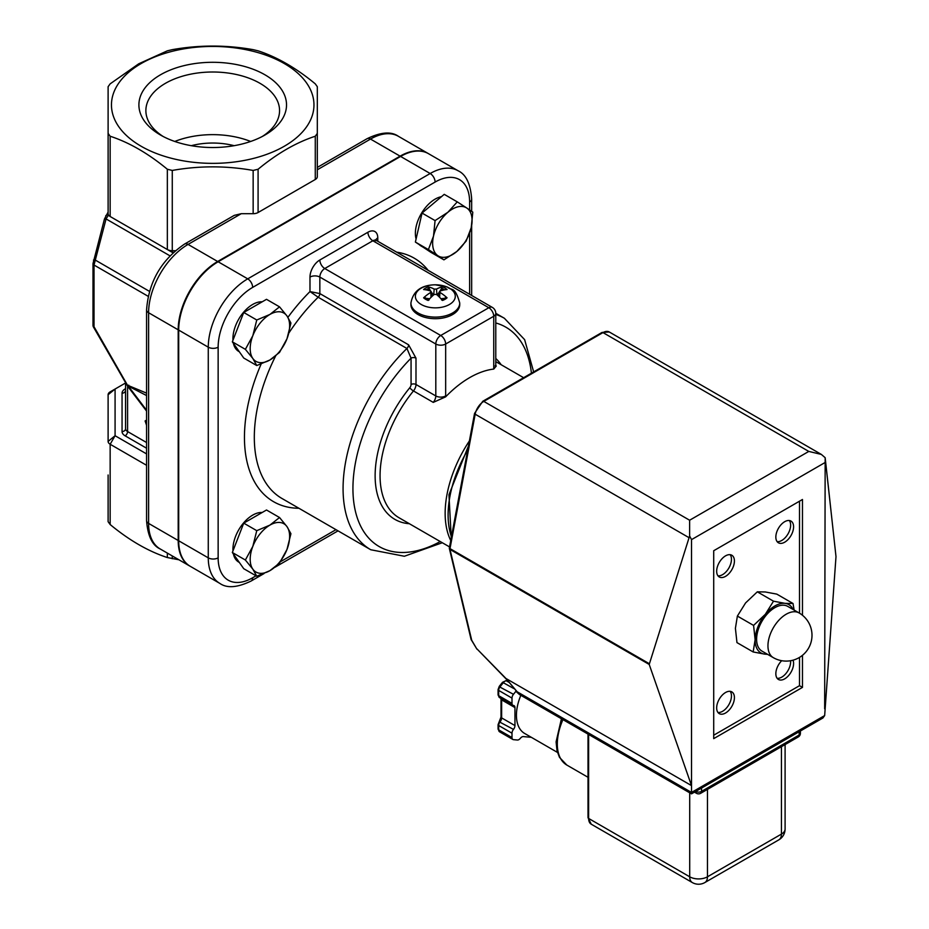 <?xml version="1.0" encoding="UTF-8"?>
<svg xmlns="http://www.w3.org/2000/svg" width="929" height="929" viewBox="0 0 929 929"><rect width="100%" height="100%" fill="white"/><g stroke="black" fill="none" stroke-linecap="round" stroke-linejoin="round"><path stroke-width="1.39" d="M495.819 365.933A6.979 4.03 -60 0 0 496.283 366.003L493.775 369.068A91.797 52.999 120 0 0 445.63 396.857A13.947 8.047 120 0 0 445.665 395.94L445.665 344.02L493.74 316.266A6.979 4.03 -0 0 0 495.784 313.421A6.979 6.979 0 0 0 492.3 307.383A6.979 4.03 120 0 0 488.817 307.731A6.979 4.03 60 0 1 493.74 316.266L493.74 368.186A6.979 4.03 0 0 0 495.784 365.329L495.784 313.421M288.896 332.988A133.637 77.153 -60 0 1 318.171 297.234L406.937 348.48A3.484 2.009 120 0 0 408.597 344.822L319.843 293.576L309.984 291.567L318.171 297.234A3.484 2.009 120 0 0 319.843 293.576L319.843 277.074L435.806 344.02A6.979 4.03 180 0 0 445.665 344.02A6.979 4.03 -120 0 0 440.729 335.485A6.979 4.03 120 0 0 435.806 344.02L435.806 395.94A6.979 4.03 -60 0 1 433.262 402.385L445.63 396.857M275.588 356.074A133.637 77.153 -60 0 0 281.998 498.501L370.752 549.747A133.637 77.153 120 0 1 406.937 348.48L411.059 358.164A3.484 2.009 180 0 1 415.995 358.164L408.597 344.822M469.4 440.903A91.797 52.999 120 0 0 450.739 540.539M163.109 136.458A66.842 38.588 180 0 1 145.876 110.597A66.842 38.588 180 0 1 187.135 74.947A66.842 38.588 180 0 1 259.981 83.308A66.842 38.588 180 0 1 279.559 110.597A66.842 38.588 180 0 1 262.326 136.458M160.52 135.042A73.821 42.618 0 0 0 264.904 135.042A73.821 42.618 0 0 0 264.904 74.773A73.821 42.618 0 0 0 160.52 74.773A73.821 42.618 0 0 0 160.52 135.042L160.52 135.042M174.768 141.463A66.842 38.588 180 0 1 250.656 141.463M141.115 63.567A101.249 58.457 0 0 0 186.508 161.367A101.249 58.457 0 0 0 310.518 89.776A101.249 58.457 0 0 0 141.115 63.567M234.143 145.69A52.303 30.192 0 0 0 191.281 145.69M146.573 309.88L146.573 520.554A6.979 4.03 0 0 0 148.605 523.41L148.605 312.736A6.979 4.03 0 0 1 146.573 309.88C148.675 281.847 161.344 259.911 184.569 244.06L234.271 215.365L241.25 213.693L253.152 213.693A6.979 4.03 180 0 0 258.088 212.52L258.088 169.252L253.152 170.437C226.188 165.664 199.236 165.664 172.271 170.437L167.348 169.252C148.28 153.482 129.212 142.474 110.156 136.238L108.112 133.393L108.112 213.658A6.979 4.03 180 0 0 110.156 216.503L115.08 219.36M471.665 211.336L471.665 199.143C470.562 183.861 466.021 174.397 458.067 170.75L428.478 153.668A55.786 32.213 120 0 0 400.585 156.432L218.141 261.769A55.786 32.213 120 0 0 178.693 330.097L178.693 540.771A55.786 32.213 120 0 0 190.248 566.307L219.825 583.389A55.786 32.213 120 0 1 208.27 557.853A6.979 4.03 0 0 0 218.141 557.853L218.141 347.179A48.819 28.184 -60 0 1 252.653 287.398L435.109 182.061A48.819 28.184 -60 0 1 469.621 201.988L469.621 209.919M317.312 169.775L370.508 139.071A55.786 32.213 -60 0 1 398.402 136.308C391.272 131.233 380.809 132.046 367.025 138.723A6.979 4.03 60 0 1 370.508 139.071L400.097 156.153A55.786 32.213 -60 0 1 427.99 153.39A55.786 32.213 -60 0 1 428.234 153.529M108.112 166.965L108.112 86.699L110.156 83.854L138.746 63.787L167.348 50.828L172.271 49.655C199.236 44.882 226.188 44.882 253.152 49.655L258.088 50.828C277.144 57.075 296.212 68.072 315.279 83.854L317.312 86.699L317.312 176.649A6.979 4.03 180 0 1 315.279 179.494L258.088 212.52M400.097 156.153L217.641 261.49L188.064 244.408L241.25 213.693M190.004 566.167A55.786 32.213 -60 0 1 189.748 566.028A55.786 32.213 -60 0 1 178.194 540.492L148.605 523.41A55.786 32.213 -60 0 0 160.16 548.946C152.251 545.381 147.723 535.917 146.573 520.554M184.569 244.06A6.979 4.03 60 0 1 188.064 244.408A55.786 32.213 -60 0 0 148.605 312.736L178.194 329.818L178.194 540.492M178.194 329.818A55.786 32.213 -60 0 1 217.641 261.49M146.573 421.789L145.11 420.942L146.573 425.296M145.11 420.942L146.573 420.094M146.573 410.235L128.388 386.197L127.54 386.069M146.573 395.557L127.888 385.918L128.713 385.163M127.888 385.918L94.015 326.718L94.015 265.032L106.069 218.93L108.507 215.005M93.457 327.031L94.015 326.718A3.484 2.009 180 0 1 92.993 325.289A3.484 3.484 0 0 0 93.457 327.031L127.517 386.034M105.709 215.9A3.484 2.671 32.2 0 1 105.79 215.772A3.484 2.671 32.2 0 1 108.356 214.727M104.536 219.256A3.484 0.627 14.9 0 1 104.443 219.047A3.484 0.627 14.9 0 1 106.069 218.93L169.937 255.812M93.492 260.108A3.484 0.627 14.9 0 1 93.492 260.085A3.484 0.627 14.9 0 1 95.118 259.981L149.418 291.334M175.291 250.702L172.271 250.702L172.271 252.374L173.421 252.374M125.543 428.71L125.543 382.62L125.543 428.71A3.484 2.845 180 0 1 122.059 431.555A10.463 6.038 0 0 0 125.125 435.829A3.484 2.009 120 0 0 127.587 431.555A6.979 4.03 180 0 1 125.543 428.71M146.573 453.898L115.08 435.724L115.08 389.03L125.543 382.992M108.112 394.72L115.08 389.03L110.156 391.875A6.979 4.03 0 0 0 108.112 394.72L108.112 441.414A6.979 4.03 0 0 0 110.156 444.259L146.573 465.29M108.112 474.998L108.112 521.692L110.156 524.537C129.212 540.306 148.28 551.315 167.348 557.551L178.937 559.781M172.271 170.437L172.271 250.702A6.979 4.03 180 0 1 167.348 249.529L110.156 216.503L110.156 136.238M172.271 252.374L167.348 249.529L172.271 252.374M317.312 166.965L317.312 86.699M108.112 133.393L108.112 86.699M317.312 133.393L315.279 136.238C296.212 142.474 277.144 153.482 258.088 169.252M692.314 882.55A12.553 12.553 0 0 0 704.856 882.55A12.553 7.246 -120 0 0 707.457 876.802A12.553 7.246 180 0 1 689.713 876.802A12.553 7.246 120 0 0 692.314 882.55L591.227 824.186A12.553 7.246 -60 0 1 588.626 818.437L588.626 734.444M695.624 791.485A4.18 2.415 120 0 0 696.495 793.308A4.18 4.18 0 0 0 700.675 793.308A4.18 2.415 -120 0 0 701.546 791.392A4.18 2.415 180 0 1 695.705 791.438M800.403 733.318A4.18 2.415 180 0 1 799.172 735.025A4.18 2.415 60 0 1 798.313 736.941A4.18 4.18 0 0 0 800.403 733.318L800.403 730.995M778.827 839.851A12.553 12.553 0 0 0 785.098 828.97A12.553 7.246 180 0 1 781.428 834.103A12.553 7.246 60 0 1 778.827 839.851L704.856 882.55M649.208 664.444L689.62 535.952L691.513 539.633L691.513 785.609L649.208 664.444L449.996 549.434A2.09 1.208 -60 0 1 449.996 548.621A2.09 0.894 -169.4 0 1 449.381 547.808A2.09 2.09 0 0 0 449.404 548.679A2.09 1.463 -13.4 0 0 449.996 549.434L471.711 640.255A2.09 1.463 -13.4 0 1 471.108 639.512L476.902 649.127L471.711 640.255M477.134 649.069L506.166 678.983M516.652 692.024L519.462 694.52L506.2 678.727L476.96 648.895M506.549 678.82L691.513 785.609L691.513 792.437L516.803 691.571L506.2 678.727M824.662 708.746L825.161 457.695L835.995 556.599L824.662 715.574L822.92 717.989L691.513 793.854L691.513 792.437L691.513 793.854L519.474 694.532M689.62 535.952L689.62 520.228L483.8 401.398L602.979 332.594A12.553 7.246 -60 0 1 609.25 331.967L601.934 332.489A2.09 1.208 60 0 1 602.979 332.594L808.799 451.424L821.352 454.42L825.161 457.695M790.579 660.716A12.553 7.246 -60 0 1 786.503 672.805A12.553 7.246 -60 0 1 777.132 678.309M789.336 520.53A12.553 7.246 -60 0 1 788.036 533.861A12.553 7.246 -60 0 1 777.132 541.653M730.159 691.339A12.553 7.246 -60 0 1 728.859 704.681A12.553 7.246 -60 0 1 717.966 712.473M730.159 554.694A12.553 7.246 -60 0 1 728.859 568.025A12.553 7.246 -60 0 1 717.966 575.817M793.018 660.171A12.553 7.246 -60 0 1 789.534 674.419A12.553 7.246 -60 0 1 778.444 679.471A12.553 7.246 -60 0 1 775.843 673.722A12.553 7.246 -60 0 1 781.707 660.693M775.843 537.067A12.553 7.246 -60 0 1 781.312 524.432A12.553 7.246 -60 0 1 790.985 521.076A12.553 7.246 -60 0 1 790.985 535.568A12.553 7.246 -60 0 1 778.444 542.815A12.553 7.246 -60 0 1 775.843 537.067M716.665 707.886A12.553 7.246 -60 0 1 722.147 695.252A12.553 7.246 -60 0 1 731.82 691.884A12.553 7.246 -60 0 1 731.82 706.388A12.553 7.246 -60 0 1 719.267 713.635A12.553 7.246 -60 0 1 716.665 707.886M716.665 571.23A12.553 7.246 -60 0 1 722.147 558.596A12.553 7.246 -60 0 1 731.82 555.24A12.553 7.246 -60 0 1 731.82 569.732A12.553 7.246 -60 0 1 719.267 576.979A12.553 7.246 -60 0 1 716.665 571.23M799.509 657.395L799.509 685.683L713.704 735.211M799.509 501.195L799.509 613.186M802.47 655.317L802.47 687.39L713.704 738.636L713.704 550.734L802.47 499.488L802.47 615.265M802.47 687.39L799.509 685.683M531.318 737.312L523.341 736.592A4.18 2.415 120 0 0 520.379 738.3A4.18 2.415 -60 0 1 517.418 740.018L513.47 739.658A4.18 2.415 -60 0 1 512.866 739.472A4.18 2.415 -60 0 1 511.995 737.556L511.995 733.202A4.18 2.415 -60 0 1 513.47 729.393A4.18 2.415 120 0 0 514.956 725.584L514.956 707.584A4.18 2.415 120 0 0 514.085 705.668A4.18 2.415 120 0 0 513.47 705.483A4.18 2.415 -60 0 1 512.866 705.285A4.18 2.415 -60 0 1 511.995 703.369L511.995 698.109A4.18 2.415 -60 0 1 513.47 694.3L515.978 691.188M557.446 752.397L524.664 733.469A39.75 22.946 -60 0 1 516.431 715.272A39.75 22.946 -60 0 1 520.832 695.31M793.052 609.459A27.893 16.107 120 0 0 785.028 603.351L793.018 603.49L794.121 610.074M767.668 654.388L764.672 654.121A27.893 16.107 120 0 0 767.249 654.144M753.164 651.961L755.126 639.709A27.893 16.107 120 0 0 764.672 654.121L753.164 651.961L736.964 642.601L735.408 628.318L737.382 616.066L753.582 625.414L765.31 614.324L773.509 601.191L785.028 603.351A27.893 16.107 120 0 0 765.31 614.324A27.893 16.107 120 0 0 755.126 639.709L753.582 625.414M793.018 603.49L776.818 594.13L765.31 591.97L757.309 591.831L745.581 602.933L737.382 616.066M757.309 591.831L773.509 601.191M773.288 657.639L761.954 651.09A25.803 14.899 -60 0 1 761.954 621.292A25.803 14.899 -60 0 1 787.757 606.393L799.091 612.943A25.803 14.899 120 0 0 779.373 619.689A25.803 14.899 120 0 0 767.958 645.434A25.803 14.899 120 0 0 773.288 657.639A25.803 25.803 0 0 0 808.544 648.187A25.803 25.803 0 0 0 799.091 612.943M447.929 212.242L457.265 201.872L466.788 208.026A27.893 16.107 120 0 0 447.929 212.242A27.893 16.107 120 0 0 433.506 236.105L435.074 220.591L447.929 212.242M472.791 212.137L471.224 227.651A27.893 16.107 120 0 0 466.788 208.026L472.791 212.137M466.126 241.134L456.789 251.515A27.893 16.107 120 0 0 471.224 227.651L466.126 241.134M437.931 255.742L428.408 249.587L433.506 236.105A27.893 16.107 120 0 0 437.931 255.742A27.893 16.107 120 0 0 456.789 251.515L443.934 259.853L437.931 255.742M443.934 259.853L430.905 252.34L415.379 242.063L428.408 249.587M415.379 242.063L422.045 213.066L435.074 220.591M422.045 213.066L444.236 194.347L457.265 201.872M423.38 247.358L421.162 246.069A27.893 16.107 -60 0 1 419.269 244.629M416.087 238.95A27.893 16.107 -60 0 1 421.569 213.159A27.893 16.107 -60 0 1 441.461 196.681M252.827 546.368L256.764 530.668L269.909 525.117A27.893 16.107 120 0 0 252.827 546.368A27.893 16.107 120 0 0 252.827 569.14L245.372 560.024L252.827 546.368M279.536 517.523L286.991 526.638A27.893 16.107 120 0 0 269.909 525.117L279.536 517.523L266.507 509.998L243.735 523.143L256.764 530.668M290.928 533.722L286.991 549.411A27.893 16.107 120 0 0 286.991 526.638L290.928 533.722M269.909 570.661L256.764 576.224L252.827 569.14A27.893 16.107 120 0 0 269.909 570.661A27.893 16.107 120 0 0 286.991 549.411L279.536 563.079L269.909 570.661M245.372 560.024L232.343 552.5L243.735 568.699L256.764 576.224M232.343 552.5L243.735 523.143M239.334 562.451L238.707 562.08A27.893 16.107 -60 0 1 233.411 554.009M232.982 550.862A27.893 16.107 -60 0 1 242.051 524.839A27.893 16.107 -60 0 1 262.21 512.483M252.827 335.694L256.764 319.994L269.909 314.443A27.893 16.107 120 0 0 252.827 335.694A27.893 16.107 120 0 0 252.827 358.466L245.372 349.35L252.827 335.694M279.536 306.849L286.991 315.965A27.893 16.107 120 0 0 269.909 314.443L279.536 306.849L266.507 299.324L243.735 312.469L256.764 319.994M290.928 323.048L286.991 338.737A27.893 16.107 120 0 0 286.991 315.965L290.928 323.048M269.909 359.987L256.764 365.55L252.827 358.466A27.893 16.107 120 0 0 269.909 359.987A27.893 16.107 120 0 0 286.991 338.737L279.536 352.405L269.909 359.987M245.372 349.35L232.343 341.826L243.735 358.025L256.764 365.55M232.343 341.826L243.735 312.469M239.334 351.766L238.707 351.406A27.893 16.107 -60 0 1 233.411 343.335M232.982 340.188A27.893 16.107 -60 0 1 242.051 314.165A27.893 16.107 -60 0 1 262.21 301.809M443.481 290.08A11.601 6.7 180 0 0 441.24 289.082L442.483 286.922A36.661 20.554 110.5 0 0 436.491 289.093L434.18 289.093A36.661 20.554 -110.5 0 0 428.188 286.922L429.43 289.082A11.601 6.7 180 0 0 427.177 290.08M428.188 286.922A13.726 7.92 -0 0 0 423.612 289.558A36.661 21.379 50.3 0 1 430.719 291.091L430.719 292.438A36.661 25.06 121.1 0 0 423.612 297.814L424.925 297.617L429.047 299.986M423.612 297.814A13.726 7.92 -0 0 0 428.188 300.45A36.661 16.861 -60.9 0 1 434.18 294.435L436.491 294.435A36.661 16.861 60.9 0 1 442.483 300.45A13.726 7.92 -0 0 0 447.046 297.814L445.746 297.617L441.612 299.986M449.439 304.48A19.95 11.52 180 0 1 416.053 299.312A19.95 11.52 180 0 1 440.497 285.203A19.95 11.52 180 0 1 449.439 304.48M447.046 297.814A36.661 25.06 -121.1 0 0 439.951 292.438L439.951 291.091A36.661 21.379 -50.3 0 1 447.046 289.558A13.726 7.92 -0 0 0 442.483 286.922M439.638 297.361L439.951 291.091M430.719 291.091L431.033 297.361M459.739 303.017L459.739 304.607A24.409 14.086 180 0 1 444.677 317.625A24.409 14.086 180 0 1 418.073 314.571A24.409 14.086 180 0 1 410.92 304.607L410.92 303.017A24.409 14.086 -0 0 0 418.073 312.98A24.409 14.086 -0 0 0 452.586 312.98A24.409 14.086 -0 0 0 459.739 303.017C454.664 285.319 451.796 291.253 447.383 287.038L435.295 284.797C421.22 285.029 413.103 291.102 410.92 303.017M433.402 295.108L431.288 291.903M430.766 291.114L429.43 289.082M429.721 298.743L425.714 298.302M444.945 298.302L440.95 298.743M441.24 289.082L439.905 291.114M439.382 291.903L437.257 295.108M493.74 368.186A13.947 8.047 120 0 0 493.775 369.068M375.734 240.774L375.606 239.728L376.338 240.425A6.979 4.03 -60 0 0 372.854 240.774L488.817 307.731L440.729 335.485L324.767 268.527L372.854 240.774A6.979 4.03 60 0 1 367.919 232.238L319.843 259.992A13.947 8.047 120 0 0 309.984 277.074L309.984 291.567A140.604 81.183 120 0 0 287.92 317.335M449.543 546.914L399.075 517.778A91.797 52.999 -60 0 1 413.463 390.946A3.484 0.778 39.4 0 1 409.794 387.73A95.281 55.008 120 0 0 375.13 475.474A95.281 55.008 120 0 0 409.375 523.724M501.161 364.737A95.281 55.008 120 0 0 495.784 358.489M440.241 541.549A126.658 73.124 -60 0 1 354.181 505.016A126.658 73.124 -60 0 1 411.059 358.164L411.059 384.501A3.484 2.009 180 0 1 415.995 384.501L415.995 358.164M411.059 384.501A3.484 2.009 -60 0 1 409.794 387.73M433.262 402.385L413.463 390.946A6.979 4.03 120 0 0 415.995 384.501L435.806 395.94A6.979 4.03 180 0 0 445.665 395.94M495.784 322.967A126.658 73.124 -60 0 1 531.423 373.191M533.652 371.902L524.63 339.654L504.389 318.275A133.637 77.153 120 0 0 495.784 314.455M261.13 364.04A140.604 81.183 120 0 0 298.929 508.279M428.153 270.351A140.604 81.183 120 0 0 396.637 252.154M309.984 277.074A6.979 4.03 0 0 1 319.843 277.074A6.979 4.03 -60 0 1 324.767 268.527A6.979 4.03 -120 0 1 319.843 259.992M451.436 536.811A91.797 52.999 -60 0 1 467.682 450.101M377.778 241.261L377.778 237.929A6.979 4.03 0 0 0 375.85 240.054M377.778 237.929A13.947 8.047 120 0 0 367.919 232.238M256.056 575.817L252.653 577.78A48.819 28.184 -60 0 1 218.141 557.853M335.984 529.669L280.465 561.72M469.621 233.191L469.621 294.284M218.141 347.179A6.979 4.03 180 0 1 208.27 347.179L208.27 557.853L178.693 540.771M219.825 583.389C226.966 588.463 237.429 587.662 251.213 580.973A6.979 4.03 -120 0 0 252.653 577.78M471.665 199.143A6.979 4.03 180 0 1 469.621 201.988M458.067 170.75A55.786 32.213 120 0 0 430.173 173.514A6.979 4.03 60 0 1 435.109 182.061M400.585 156.432L430.173 173.514L247.729 278.851A6.979 4.03 60 0 1 252.653 287.398M218.141 261.769L247.729 278.851A55.786 32.213 120 0 0 208.27 347.179L178.693 330.097M146.573 393.141L127.865 385.349M92.993 263.557A3.484 2.009 0 0 0 92.993 263.615A3.484 2.009 0 0 0 94.015 265.032L148.141 296.293M108.112 212.091L104.443 219.047L92.993 263.615L92.993 325.289M125.125 388.926A10.463 6.038 0 0 0 122.059 393.199A3.484 2.845 180 0 0 125.543 390.354L125.543 390.354M122.059 393.199L122.059 431.555M125.125 435.829L146.573 448.208M146.573 442.518L127.587 431.555L127.587 386.127M108.112 441.414L115.08 435.724L110.156 444.259L110.156 524.537M167.348 553.092L167.348 557.551M172.271 558.735L172.271 555.937M167.348 169.252L167.348 249.529M253.152 170.437L253.152 213.693M315.279 136.238L315.279 179.494M588.011 777.283L566.841 765.066A46.02 26.569 -60 0 1 557.307 743.99A46.02 26.569 -60 0 1 562.939 719.615M591.227 824.186L588.011 817.59A2.09 1.208 0 0 0 588.626 818.437L689.713 876.802L689.713 792.809M799.172 731.692L799.172 735.025L701.546 791.392L701.546 788.071M781.428 746.695L781.428 834.103L707.457 876.802L707.457 789.395M449.427 548.098A2.09 1.463 -13.4 0 0 449.404 548.679L471.108 639.512M649.208 663.643L449.996 548.621L475.172 414.206A12.553 7.246 -60 0 1 483.8 401.398A2.09 1.208 60 0 0 482.755 401.293L601.934 332.489M449.381 547.808L474.556 413.393A2.09 0.894 10.6 0 0 475.172 414.206L688.923 537.612M691.513 539.633L824.662 462.758M808.799 451.424L689.62 520.228M824.662 715.574L691.513 792.437M512.866 739.472L499.547 731.785L498.072 729.01A2.09 1.208 -0 0 0 498.676 729.869L498.676 725.514A4.18 2.415 -60 0 1 500.162 721.705A4.18 2.415 120 0 0 501.637 717.896L501.637 699.897A4.18 2.415 120 0 0 501.393 698.666M500.162 731.971A4.18 2.415 -60 0 1 499.535 731.785A4.18 2.415 -60 0 1 498.676 729.869L511.995 737.556M498.072 729.01L498.072 724.666A2.09 1.208 -0 0 0 498.676 725.514L511.995 733.202M499.419 721.903L513.47 729.393M498.072 724.666L501.021 717.037A2.09 1.208 -0 0 0 501.637 717.896L514.956 725.584M501.021 717.037L501.021 699.038A2.09 1.208 -0 0 0 501.637 699.897L514.956 707.584M512.866 705.285L499.547 697.598L498.072 694.834A2.09 1.208 -0 0 0 498.676 695.682L498.676 690.421A4.18 2.415 -60 0 1 500.162 686.612L503.425 682.548A4.18 2.415 -60 0 1 506.386 680.841A4.18 2.415 120 0 0 507.489 680.632M500.162 697.795A4.18 2.415 -60 0 1 499.535 697.598A4.18 2.415 -60 0 1 498.676 695.682L511.995 703.369M498.072 694.834L498.072 689.562A2.09 1.208 -0 0 0 498.676 690.421L511.995 698.109M499.419 686.81L513.47 694.3M498.072 689.562L499.268 686.345L502.531 682.292L513.888 688.586M505.806 680.667A2.09 1.649 95.1 0 1 506.386 680.841L508.767 682.211M441.414 288.28A11.972 6.909 180 0 1 444.608 289.86M426.051 289.86A11.972 6.909 180 0 1 429.244 288.28M434.18 289.093L433.715 294.83M436.491 289.093L436.955 294.83M495.192 365.678L495.912 366.386L495.784 365.329M370.752 549.747L404.37 556.25L442.309 542.733M495.784 313.317L504.389 318.275M495.784 361.625L523.619 377.697M451.25 537.786L448.951 494.751L468.448 445.978M376.338 240.425L492.3 307.383M367.025 138.723L317.312 167.417M251.213 580.973L264.068 573.553M274.914 567.282L338.028 530.854M471.665 295.468L471.665 225.55M398.402 136.308L427.99 153.39M160.16 548.946L189.748 566.028M146.573 411.094L127.83 386.499M566.841 765.066L559.502 757.367L557.028 750.806L556.088 741.876L561.43 718.744M588.011 817.59L588.011 734.096M696.495 793.308L694.474 792.147M474.556 413.393L482.755 401.293M821.352 454.42L609.25 331.967M785.098 744.57L785.098 828.97M501.021 699.038L500.777 697.981M507.106 680.156L502.531 682.292M798.313 736.941L700.675 793.308M431.265 291.648L431.788 296.606M439.405 291.648L438.871 296.606"/></g></svg>

